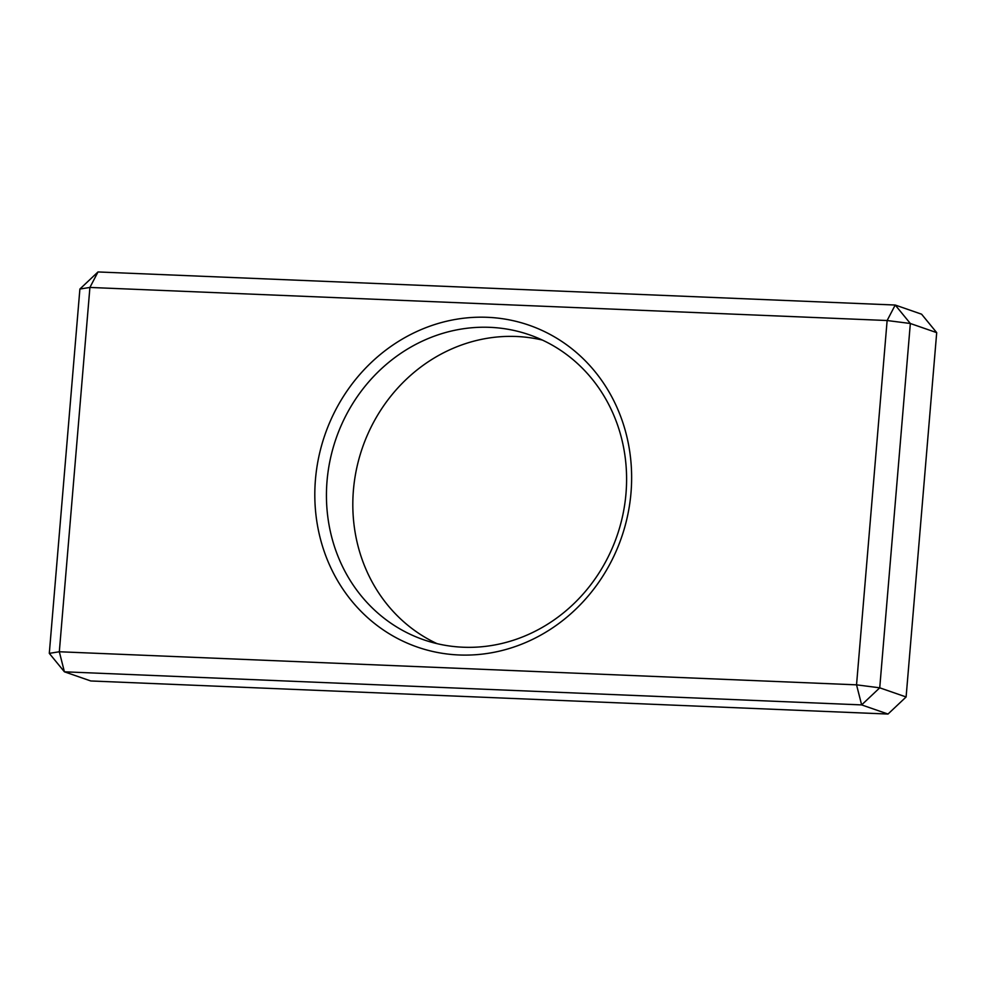 <?xml version="1.0" encoding="UTF-8"?>
<svg xmlns="http://www.w3.org/2000/svg" width="986" height="986" viewBox="0 0 986 986"><rect width="100%" height="100%" fill="white"/><g stroke="black" fill="none" stroke-linecap="round" stroke-linejoin="round"><path stroke-width="1.48" d="M437.045 643.648A161.384 148.664 109.1 0 1 358.325 461.337A161.384 148.664 109.1 0 1 516.319 336.485A161.384 148.664 109.1 0 1 542.362 340.059M459.045 654.975A170.344 156.922 109.1 0 1 315.446 479.59A170.344 156.922 109.1 0 1 487.404 317.307A170.344 156.922 109.1 0 1 631.003 492.692A170.344 156.922 109.1 0 1 459.045 654.975M489.956 327.34A161.384 148.664 -70.9 0 0 330.211 459.562A161.384 148.664 -70.9 0 0 423.635 639.754A161.384 148.664 -70.9 0 0 463.087 647.223A161.384 148.664 -70.9 0 0 622.819 515A161.384 148.664 -70.9 0 0 529.408 334.809A161.384 148.664 -70.9 0 0 489.956 327.34M906.109 696.966L888.004 714.049L861.641 704.904L64.41 671.811L49.3 653.361L79.891 289.034L89.911 287.444L59.32 651.758L856.538 684.839L887.129 320.524L89.911 287.444L97.996 271.951L895.214 305.031L921.59 314.189L936.7 332.639L910.337 323.494L879.734 687.821L906.109 696.966L936.7 332.639M49.3 653.361L59.32 651.758L64.41 671.811L90.786 680.969L888.004 714.049M910.337 323.494L895.214 305.031L887.129 320.524L910.337 323.494M879.734 687.821L856.538 684.839L861.641 704.904L879.734 687.821M97.996 271.951L79.891 289.034"/></g></svg>
